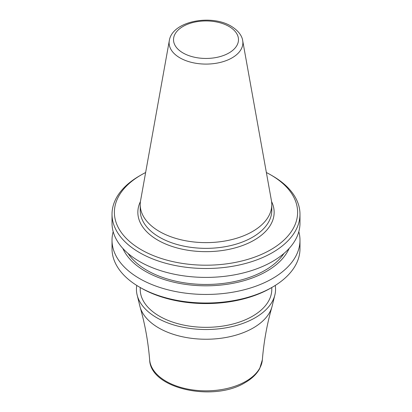 <?xml version="1.0" encoding="UTF-8"?>
<svg xmlns="http://www.w3.org/2000/svg" width="412" height="412" viewBox="0 0 412 412"><rect width="100%" height="100%" fill="white"/><g stroke="black" fill="none" stroke-linecap="round" stroke-linejoin="round"><path stroke-width="0.62" d="M271.786 287.509L271.786 289.358A65.786 37.981 180 0 1 231.173 324.45A65.786 37.981 180 0 1 159.48 316.215A65.786 37.981 180 0 1 140.214 289.358L140.214 287.509M275.231 285.449A69.566 40.165 180 0 1 275.087 294.039A69.566 40.165 180 0 1 255.188 317.755A69.566 40.165 180 0 1 183.175 327.298A69.566 40.165 180 0 1 136.913 294.039A69.566 40.165 180 0 1 136.769 285.449M141.218 288.086L139.544 287.123L141.218 288.086A91.613 52.891 0 0 0 270.782 288.086L272.456 287.123A93.982 54.26 0 0 0 299.982 248.755L299.982 240.191A93.982 54.26 180 0 1 241.962 290.321A93.982 54.26 180 0 1 139.544 278.558A93.982 54.26 180 0 1 112.018 240.191A93.982 54.26 180 0 1 113.187 231.668M112.018 240.191L112.018 248.755A93.982 54.26 180 0 0 139.544 287.123A93.982 54.26 0 0 0 272.456 287.123M266.373 172.525A91.613 52.891 180 0 1 270.782 174.909A91.613 52.891 0 0 1 270.782 249.708A91.613 52.891 0 0 1 141.218 249.708A91.613 52.891 180 0 1 141.218 174.909L139.544 175.878A93.982 54.26 180 0 0 112.018 214.24A93.982 54.26 180 0 0 139.544 252.608A93.982 54.26 0 0 0 241.962 264.37A93.982 54.26 0 0 0 299.982 214.24A93.982 54.26 0 0 0 272.456 175.878A93.982 54.26 0 0 0 272.456 175.873L270.782 174.909L272.456 175.878M299.982 214.24L299.982 223.144A93.982 54.26 180 0 1 241.962 273.274A93.982 54.26 180 0 1 139.544 261.512A93.982 54.26 180 0 1 112.018 223.144L112.018 214.24M298.813 231.668A93.982 54.26 180 0 1 299.982 240.191M283.94 253.462A83.415 48.158 0 0 1 147.017 270.36A83.415 48.158 180 0 1 128.06 253.462M289.121 248.467A85.748 49.507 0 0 1 228.758 284.038A85.748 49.507 0 0 1 145.369 271.312A85.748 49.507 180 0 1 122.879 248.467M141.218 174.909A91.613 52.891 180 0 1 145.627 172.525M159.48 231.503A65.786 37.981 180 0 1 140.214 204.646A65.786 37.981 180 0 1 140.564 200.732L169.317 40.603A36.879 21.29 180 0 0 179.92 57.855A36.879 21.29 0 0 0 221.852 62.021A36.879 21.29 0 0 0 242.683 40.603L271.436 200.732A65.786 37.981 0 0 1 271.786 204.646A65.786 37.981 0 0 1 231.173 239.738A65.786 37.981 0 0 1 159.48 231.503M140.43 201.576A68.155 39.351 180 0 0 157.806 240.134A68.155 39.351 0 0 0 240.5 246.242A68.155 39.351 0 0 0 271.57 201.576M140.214 204.646L140.214 210.372A65.786 37.981 180 0 0 159.48 237.23A65.786 37.981 0 0 0 231.173 245.464A65.786 37.981 0 0 0 271.786 210.372L271.786 204.646M183.031 52.957A32.486 18.756 180 0 1 183.031 26.435A32.486 18.756 180 0 1 228.969 26.435A32.486 18.756 0 0 1 228.969 52.957A32.486 18.756 0 0 1 183.031 52.957M275.087 294.039L271.93 306.955A66.826 38.584 180 0 1 253.256 327.937A66.826 38.584 0 0 1 185.57 337.392A66.826 38.584 0 0 1 140.07 306.955L136.913 294.039M140.07 306.955C144.947 323.94 148.14 341.558 149.649 359.8A56.413 32.569 0 0 0 185.637 388.65A56.413 32.569 0 0 0 245.892 381.306A56.413 32.569 180 0 0 262.351 359.8C263.86 341.558 267.053 323.94 271.93 306.955M242.683 40.603C242.359 37.765 240.227 31.745 231.189 26.213C211.196 13.962 172.175 21.094 169.317 40.603M262.351 359.8L259.668 368.663C256.691 374.075 251.897 378.69 245.284 382.506C213.807 402.308 150.267 388.866 149.649 359.8"/></g></svg>
